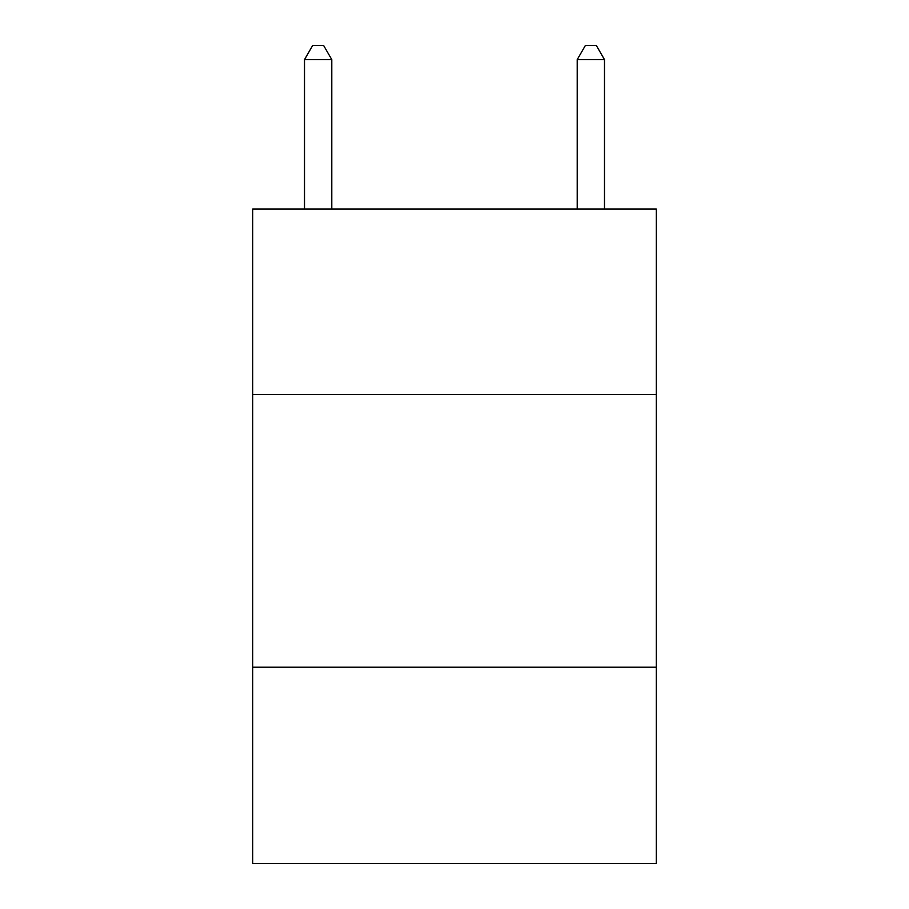 <?xml version="1.0" encoding="UTF-8"?>
<svg xmlns="http://www.w3.org/2000/svg" width="909" height="909" viewBox="0 0 909 909"><rect width="100%" height="100%" fill="white"/><g stroke="black" fill="none" stroke-linecap="round" stroke-linejoin="round"><path stroke-width="1.36" d="M656.298 394.506L656.298 209.07L252.702 209.07L252.702 394.506L656.298 394.506L656.298 863.55L252.702 863.55L252.702 394.506M656.298 667.206L252.702 667.206M331.785 209.07L331.785 59.63L304.515 59.63L304.515 209.07M304.515 59.63L312.696 45.45L323.604 45.45L331.785 59.63M604.485 209.07L604.485 59.63L577.215 59.63L577.215 209.07M577.215 59.63L585.396 45.45L596.304 45.45L604.485 59.63"/></g></svg>
